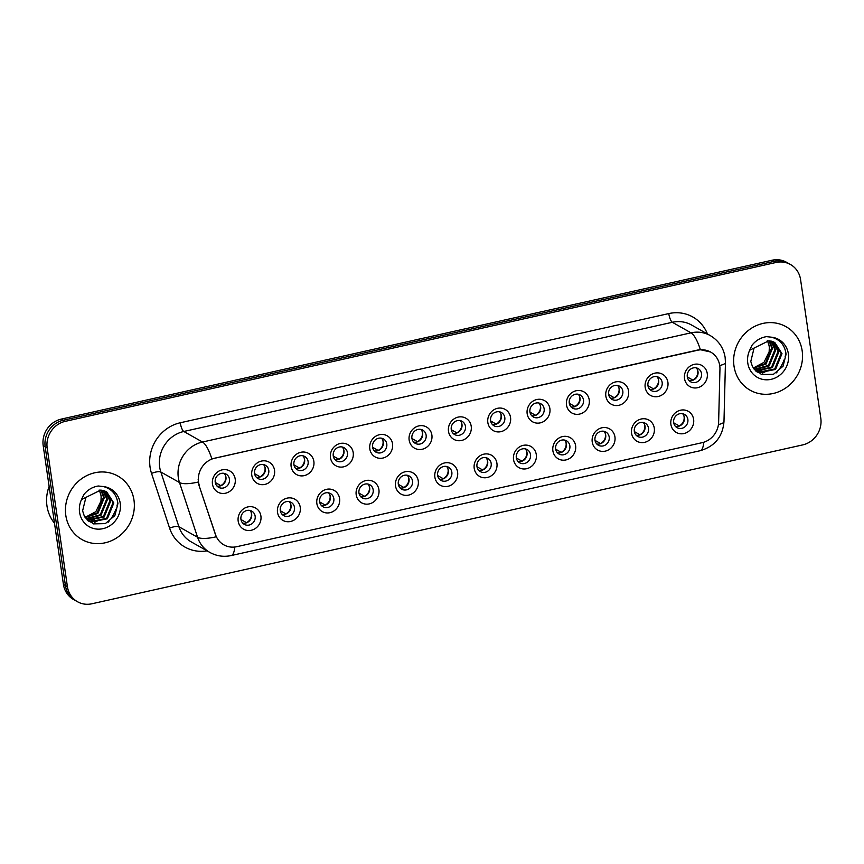 <?xml version="1.0" encoding="UTF-8"?>
<svg xmlns="http://www.w3.org/2000/svg" width="864" height="864" viewBox="0 0 864 864"><rect width="100%" height="100%" fill="white"/><g stroke="black" fill="none" stroke-linecap="round" stroke-linejoin="round"><path stroke-width="1.3" d="M300.24 507.265A12.161 11.264 -60.5 0 1 290.585 521.478A12.161 11.264 -60.5 0 1 277.517 512.341A12.161 11.264 -60.5 0 1 287.172 498.128A12.161 11.264 -60.5 0 1 300.24 507.265M280.282 510.548A7.603 7.042 119.5 0 0 283.651 515.581A7.603 7.042 119.5 0 0 291.352 514.901A7.603 7.042 119.5 0 0 294.484 507.373A7.603 7.042 119.5 0 0 291.125 502.34A7.603 7.042 119.5 0 0 283.414 503.021A7.603 7.042 119.5 0 0 280.282 510.548M339.574 498.474A12.161 11.264 -60.5 0 1 329.918 512.687A12.161 11.264 -60.5 0 1 316.861 503.55A12.161 11.264 -60.5 0 1 326.516 489.337A12.161 11.264 -60.5 0 1 339.574 498.474M319.626 501.757A7.603 7.042 119.5 0 0 322.985 506.779A7.603 7.042 119.5 0 0 330.696 506.11A7.603 7.042 119.5 0 0 333.828 498.582A7.603 7.042 119.5 0 0 330.458 493.549A7.603 7.042 119.5 0 0 322.758 494.23A7.603 7.042 119.5 0 0 319.626 501.757M378.918 489.683A12.161 11.264 -60.5 0 1 369.263 503.896A12.161 11.264 -60.5 0 1 356.195 494.759A12.161 11.264 -60.5 0 1 365.85 480.546A12.161 11.264 -60.5 0 1 378.918 489.683M358.96 492.966A7.603 7.042 119.5 0 0 362.329 497.988A7.603 7.042 119.5 0 0 370.03 497.318A7.603 7.042 119.5 0 0 373.162 489.791A7.603 7.042 119.5 0 0 369.803 484.758A7.603 7.042 119.5 0 0 362.092 485.438A7.603 7.042 119.5 0 0 358.96 492.966M418.252 480.881A12.161 11.264 -60.5 0 1 408.596 495.104A12.161 11.264 -60.5 0 1 395.528 485.968A12.161 11.264 -60.5 0 1 405.194 471.755A12.161 11.264 -60.5 0 1 418.252 480.881M398.304 484.164A7.603 7.042 119.5 0 0 401.663 489.197A7.603 7.042 119.5 0 0 409.374 488.516A7.603 7.042 119.5 0 0 412.506 481A7.603 7.042 119.5 0 0 409.136 475.967A7.603 7.042 119.5 0 0 401.425 476.647A7.603 7.042 119.5 0 0 398.304 484.164M457.596 472.09A12.161 11.264 -60.5 0 1 447.93 486.313A12.161 11.264 -60.5 0 1 434.873 477.176A12.161 11.264 -60.5 0 1 444.528 462.953A12.161 11.264 -60.5 0 1 457.596 472.09M437.638 475.373A7.603 7.042 119.5 0 0 440.996 480.406A7.603 7.042 119.5 0 0 448.708 479.725A7.603 7.042 119.5 0 0 451.84 472.198A7.603 7.042 119.5 0 0 448.481 467.176A7.603 7.042 119.5 0 0 440.77 467.845A7.603 7.042 119.5 0 0 437.638 475.373M496.93 463.298A12.161 11.264 -60.5 0 1 487.274 477.511A12.161 11.264 -60.5 0 1 474.206 468.374A12.161 11.264 -60.5 0 1 483.862 454.162A12.161 11.264 -60.5 0 1 496.93 463.298M476.971 466.582A7.603 7.042 119.5 0 0 480.341 471.614A7.603 7.042 119.5 0 0 488.052 470.934A7.603 7.042 119.5 0 0 491.173 463.406A7.603 7.042 119.5 0 0 487.814 458.384A7.603 7.042 119.5 0 0 480.103 459.054A7.603 7.042 119.5 0 0 476.971 466.582M536.274 454.507A12.161 11.264 -60.5 0 1 526.608 468.72A12.161 11.264 -60.5 0 1 513.551 459.583A12.161 11.264 -60.5 0 1 523.206 445.37A12.161 11.264 -60.5 0 1 536.274 454.507M516.316 457.79A7.603 7.042 119.5 0 0 519.674 462.823A7.603 7.042 119.5 0 0 527.386 462.143A7.603 7.042 119.5 0 0 530.518 454.615A7.603 7.042 119.5 0 0 527.148 449.582A7.603 7.042 119.5 0 0 519.448 450.263A7.603 7.042 119.5 0 0 516.316 457.79M575.608 445.716A12.161 11.264 -60.5 0 1 565.952 459.929A12.161 11.264 -60.5 0 1 552.884 450.792A12.161 11.264 -60.5 0 1 562.54 436.579A12.161 11.264 -60.5 0 1 575.608 445.716M555.649 448.999A7.603 7.042 119.5 0 0 559.019 454.032A7.603 7.042 119.5 0 0 566.719 453.352A7.603 7.042 119.5 0 0 569.851 445.824A7.603 7.042 119.5 0 0 566.492 440.791A7.603 7.042 119.5 0 0 558.781 441.472A7.603 7.042 119.5 0 0 555.649 448.999M614.941 436.925A12.161 11.264 -60.5 0 1 605.286 451.138A12.161 11.264 -60.5 0 1 592.229 442.001A12.161 11.264 -60.5 0 1 601.884 427.788A12.161 11.264 -60.5 0 1 614.941 436.925M594.994 440.208A7.603 7.042 119.5 0 0 598.352 445.23A7.603 7.042 119.5 0 0 606.064 444.56A7.603 7.042 119.5 0 0 609.196 437.033A7.603 7.042 119.5 0 0 605.826 432A7.603 7.042 119.5 0 0 598.115 432.68A7.603 7.042 119.5 0 0 594.994 440.208M654.286 428.134A12.161 11.264 -60.5 0 1 644.63 442.346A12.161 11.264 -60.5 0 1 631.562 433.21A12.161 11.264 -60.5 0 1 641.218 418.997A12.161 11.264 -60.5 0 1 654.286 428.134M634.327 431.417A7.603 7.042 119.5 0 0 637.686 436.439A7.603 7.042 119.5 0 0 645.397 435.769A7.603 7.042 119.5 0 0 648.529 428.242A7.603 7.042 119.5 0 0 645.17 423.209A7.603 7.042 119.5 0 0 637.459 423.889A7.603 7.042 119.5 0 0 634.327 431.417M693.619 419.342A12.161 11.264 -60.5 0 1 683.964 433.555A12.161 11.264 -60.5 0 1 670.896 424.418A12.161 11.264 -60.5 0 1 680.562 410.206A12.161 11.264 -60.5 0 1 693.619 419.342M673.672 422.626A7.603 7.042 119.5 0 0 677.03 427.648A7.603 7.042 119.5 0 0 684.742 426.978A7.603 7.042 119.5 0 0 687.863 419.45A7.603 7.042 119.5 0 0 684.504 414.418A7.603 7.042 119.5 0 0 676.793 415.098A7.603 7.042 119.5 0 0 673.672 422.626M260.906 516.056A12.161 11.264 -60.5 0 1 251.24 530.269A12.161 11.264 -60.5 0 1 238.183 521.132A12.161 11.264 -60.5 0 1 247.838 506.92A12.161 11.264 -60.5 0 1 260.906 516.056M240.948 519.34A7.603 7.042 119.5 0 0 244.307 524.372A7.603 7.042 119.5 0 0 252.018 523.692A7.603 7.042 119.5 0 0 255.15 516.164A7.603 7.042 119.5 0 0 251.78 511.132A7.603 7.042 119.5 0 0 244.08 511.812A7.603 7.042 119.5 0 0 240.948 519.34M274.525 470.21A12.161 11.264 -60.5 0 1 264.87 484.423A12.161 11.264 -60.5 0 1 251.802 475.286A12.161 11.264 -60.5 0 1 261.457 461.074A12.161 11.264 -60.5 0 1 274.525 470.21M254.567 473.494A7.603 7.042 119.5 0 0 257.936 478.526A7.603 7.042 119.5 0 0 265.637 477.846A7.603 7.042 119.5 0 0 268.769 470.318A7.603 7.042 119.5 0 0 265.41 465.286A7.603 7.042 119.5 0 0 257.699 465.966A7.603 7.042 119.5 0 0 254.567 473.494M313.859 461.419A12.161 11.264 -60.5 0 1 304.204 475.632A12.161 11.264 -60.5 0 1 291.136 466.495A12.161 11.264 -60.5 0 1 300.802 452.282A12.161 11.264 -60.5 0 1 313.859 461.419M293.911 464.702A7.603 7.042 119.5 0 0 297.27 469.724A7.603 7.042 119.5 0 0 304.981 469.055A7.603 7.042 119.5 0 0 308.113 461.527A7.603 7.042 119.5 0 0 304.744 456.494A7.603 7.042 119.5 0 0 297.032 457.175A7.603 7.042 119.5 0 0 293.911 464.702M353.203 452.628A12.161 11.264 -60.5 0 1 343.548 466.841A12.161 11.264 -60.5 0 1 330.48 457.704A12.161 11.264 -60.5 0 1 340.135 443.491A12.161 11.264 -60.5 0 1 353.203 452.628M333.245 455.911A7.603 7.042 119.5 0 0 336.604 460.933A7.603 7.042 119.5 0 0 344.315 460.264A7.603 7.042 119.5 0 0 347.447 452.736A7.603 7.042 119.5 0 0 344.088 447.703A7.603 7.042 119.5 0 0 336.377 448.384A7.603 7.042 119.5 0 0 333.245 455.911M392.537 443.837A12.161 11.264 -60.5 0 1 382.882 458.05A12.161 11.264 -60.5 0 1 369.814 448.913A12.161 11.264 -60.5 0 1 379.48 434.7A12.161 11.264 -60.5 0 1 392.537 443.837M372.578 447.12A7.603 7.042 119.5 0 0 375.948 452.142A7.603 7.042 119.5 0 0 383.659 451.472A7.603 7.042 119.5 0 0 386.78 443.945A7.603 7.042 119.5 0 0 383.422 438.912A7.603 7.042 119.5 0 0 375.71 439.592A7.603 7.042 119.5 0 0 372.578 447.12M431.881 435.035A12.161 11.264 -60.5 0 1 422.215 449.258A12.161 11.264 -60.5 0 1 409.158 440.122A12.161 11.264 -60.5 0 1 418.813 425.898A12.161 11.264 -60.5 0 1 431.881 435.035M411.923 438.318A7.603 7.042 119.5 0 0 415.282 443.351A7.603 7.042 119.5 0 0 422.993 442.67A7.603 7.042 119.5 0 0 426.125 435.154A7.603 7.042 119.5 0 0 422.755 430.121A7.603 7.042 119.5 0 0 415.055 430.801A7.603 7.042 119.5 0 0 411.923 438.318M471.215 426.244A12.161 11.264 -60.5 0 1 461.56 440.467A12.161 11.264 -60.5 0 1 448.492 431.33A12.161 11.264 -60.5 0 1 458.147 417.107A12.161 11.264 -60.5 0 1 471.215 426.244M451.256 429.527A7.603 7.042 119.5 0 0 454.626 434.56A7.603 7.042 119.5 0 0 462.326 433.879A7.603 7.042 119.5 0 0 465.458 426.352A7.603 7.042 119.5 0 0 462.1 421.33A7.603 7.042 119.5 0 0 454.388 421.999A7.603 7.042 119.5 0 0 451.256 429.527M510.548 417.452A12.161 11.264 -60.5 0 1 500.893 431.665A12.161 11.264 -60.5 0 1 487.836 422.528A12.161 11.264 -60.5 0 1 497.491 408.316A12.161 11.264 -60.5 0 1 510.548 417.452M490.601 420.736A7.603 7.042 119.5 0 0 493.96 425.768A7.603 7.042 119.5 0 0 501.671 425.088A7.603 7.042 119.5 0 0 504.803 417.56A7.603 7.042 119.5 0 0 501.433 412.538A7.603 7.042 119.5 0 0 493.733 413.208A7.603 7.042 119.5 0 0 490.601 420.736M549.893 408.661A12.161 11.264 -60.5 0 1 540.238 422.874A12.161 11.264 -60.5 0 1 527.17 413.737A12.161 11.264 -60.5 0 1 536.825 399.524A12.161 11.264 -60.5 0 1 549.893 408.661M529.934 411.944A7.603 7.042 119.5 0 0 533.304 416.977A7.603 7.042 119.5 0 0 541.004 416.297A7.603 7.042 119.5 0 0 544.136 408.769A7.603 7.042 119.5 0 0 540.778 403.736A7.603 7.042 119.5 0 0 533.066 404.417A7.603 7.042 119.5 0 0 529.934 411.944M589.226 399.87A12.161 11.264 -60.5 0 1 579.571 414.083A12.161 11.264 -60.5 0 1 566.503 404.946A12.161 11.264 -60.5 0 1 576.169 390.733A12.161 11.264 -60.5 0 1 589.226 399.87M569.279 403.153A7.603 7.042 119.5 0 0 572.638 408.186A7.603 7.042 119.5 0 0 580.349 407.506A7.603 7.042 119.5 0 0 583.481 399.978A7.603 7.042 119.5 0 0 580.111 394.945A7.603 7.042 119.5 0 0 572.4 395.626A7.603 7.042 119.5 0 0 569.279 403.153M628.571 391.079A12.161 11.264 -60.5 0 1 618.905 405.292A12.161 11.264 -60.5 0 1 605.848 396.155A12.161 11.264 -60.5 0 1 615.503 381.942A12.161 11.264 -60.5 0 1 628.571 391.079M608.612 394.362A7.603 7.042 119.5 0 0 611.971 399.384A7.603 7.042 119.5 0 0 619.682 398.714A7.603 7.042 119.5 0 0 622.814 391.187A7.603 7.042 119.5 0 0 619.456 386.154A7.603 7.042 119.5 0 0 611.744 386.834A7.603 7.042 119.5 0 0 608.612 394.362M667.904 382.288A12.161 11.264 -60.5 0 1 658.249 396.5A12.161 11.264 -60.5 0 1 645.181 387.364A12.161 11.264 -60.5 0 1 654.836 373.151A12.161 11.264 -60.5 0 1 667.904 382.288M647.946 385.571A7.603 7.042 119.5 0 0 651.316 390.593A7.603 7.042 119.5 0 0 659.027 389.923A7.603 7.042 119.5 0 0 662.148 382.396A7.603 7.042 119.5 0 0 658.789 377.363A7.603 7.042 119.5 0 0 651.078 378.043A7.603 7.042 119.5 0 0 647.946 385.571M707.249 373.496A12.161 11.264 -60.5 0 1 697.583 387.709A12.161 11.264 -60.5 0 1 684.526 378.572A12.161 11.264 -60.5 0 1 694.181 364.36A12.161 11.264 -60.5 0 1 707.249 373.496M687.29 376.78A7.603 7.042 119.5 0 0 690.649 381.802A7.603 7.042 119.5 0 0 698.36 381.121A7.603 7.042 119.5 0 0 701.492 373.604A7.603 7.042 119.5 0 0 698.123 368.572A7.603 7.042 119.5 0 0 690.422 369.252A7.603 7.042 119.5 0 0 687.29 376.78M235.192 479.002A12.161 11.264 -60.5 0 1 225.526 493.214A12.161 11.264 -60.5 0 1 212.468 484.078A12.161 11.264 -60.5 0 1 222.124 469.865A12.161 11.264 -60.5 0 1 235.192 479.002M215.233 482.285A7.603 7.042 119.5 0 0 218.592 487.318A7.603 7.042 119.5 0 0 226.303 486.637A7.603 7.042 119.5 0 0 229.435 479.11A7.603 7.042 119.5 0 0 226.066 474.077A7.603 7.042 119.5 0 0 218.365 474.757A7.603 7.042 119.5 0 0 215.233 482.285M289.224 501.628A7.603 7.042 -60.5 0 1 291.006 505.408A7.603 7.042 -60.5 0 1 282.064 514.318M328.568 492.836A7.603 7.042 -60.5 0 1 330.34 496.606A7.603 7.042 -60.5 0 1 321.397 505.526M367.902 484.045A7.603 7.042 -60.5 0 1 369.673 487.814A7.603 7.042 -60.5 0 1 360.731 496.735M407.246 475.254A7.603 7.042 -60.5 0 1 409.018 479.023A7.603 7.042 -60.5 0 1 400.075 487.944M446.58 466.463A7.603 7.042 -60.5 0 1 448.351 470.232A7.603 7.042 -60.5 0 1 439.409 479.153M485.914 457.672A7.603 7.042 -60.5 0 1 487.696 461.441A7.603 7.042 -60.5 0 1 478.753 470.351M525.258 448.88A7.603 7.042 -60.5 0 1 527.029 452.65A7.603 7.042 -60.5 0 1 518.087 461.56M564.592 440.078A7.603 7.042 -60.5 0 1 566.374 443.858A7.603 7.042 -60.5 0 1 557.431 452.768M603.936 431.287A7.603 7.042 -60.5 0 1 605.707 435.067A7.603 7.042 -60.5 0 1 596.765 443.977M643.27 422.496A7.603 7.042 -60.5 0 1 645.041 426.265A7.603 7.042 -60.5 0 1 636.098 435.186M682.614 413.705A7.603 7.042 -60.5 0 1 684.385 417.474A7.603 7.042 -60.5 0 1 675.443 426.395M249.89 510.419A7.603 7.042 -60.5 0 1 251.662 514.199A7.603 7.042 -60.5 0 1 242.719 523.109M263.509 464.573A7.603 7.042 -60.5 0 1 265.28 468.353A7.603 7.042 -60.5 0 1 256.338 477.263M302.854 455.782A7.603 7.042 -60.5 0 1 304.625 459.562A7.603 7.042 -60.5 0 1 295.682 468.472M342.187 446.99A7.603 7.042 -60.5 0 1 343.958 450.76A7.603 7.042 -60.5 0 1 335.016 459.68M381.521 438.199A7.603 7.042 -60.5 0 1 383.303 441.968A7.603 7.042 -60.5 0 1 374.36 450.889M420.865 429.408A7.603 7.042 -60.5 0 1 422.636 433.177A7.603 7.042 -60.5 0 1 413.694 442.098M460.199 420.617A7.603 7.042 -60.5 0 1 461.981 424.386A7.603 7.042 -60.5 0 1 453.038 433.307M499.543 411.826A7.603 7.042 -60.5 0 1 501.314 415.595A7.603 7.042 -60.5 0 1 492.372 424.505M538.877 403.034A7.603 7.042 -60.5 0 1 540.648 406.804A7.603 7.042 -60.5 0 1 531.706 415.714M578.221 394.232A7.603 7.042 -60.5 0 1 579.992 398.012A7.603 7.042 -60.5 0 1 571.05 406.922M617.555 385.441A7.603 7.042 -60.5 0 1 619.326 389.221A7.603 7.042 -60.5 0 1 610.384 398.131M656.888 376.65A7.603 7.042 -60.5 0 1 658.67 380.419A7.603 7.042 -60.5 0 1 649.728 389.34M696.233 367.859A7.603 7.042 -60.5 0 1 698.004 371.628A7.603 7.042 -60.5 0 1 689.062 380.549M224.176 473.375A7.603 7.042 -60.5 0 1 225.947 477.144A7.603 7.042 -60.5 0 1 217.004 486.054M199.336 485.503A20.52 19.008 -60.5 0 1 198.547 482.144A20.52 19.008 -60.5 0 1 214.844 458.158L697.691 350.233A20.52 19.008 -60.5 0 1 710.662 352.069A20.52 19.008 -60.5 0 1 719.95 369.133L718.632 422.183A20.52 19.008 -60.5 0 1 702.13 442.681L236.812 546.685A20.52 19.008 -60.5 0 1 223.841 544.849A20.52 19.008 -60.5 0 1 215.546 534.622L198.968 485.298L198.126 479.066M65.815 515.419A36.482 33.793 119.5 0 0 81.961 539.557A36.482 33.793 119.5 0 0 118.962 536.306A36.482 33.793 119.5 0 0 133.985 500.18A36.482 33.793 119.5 0 0 117.839 476.042A36.482 33.793 119.5 0 0 80.838 479.293A36.482 33.793 119.5 0 0 65.815 515.419A36.482 33.793 119.5 0 0 81.961 539.557A36.482 33.793 119.5 0 0 118.962 536.306A36.482 33.793 119.5 0 0 133.985 500.18A36.482 33.793 119.5 0 0 117.839 476.042A36.482 33.793 119.5 0 0 80.838 479.293A36.482 33.793 119.5 0 0 65.815 515.419M734 366.066A36.482 33.793 119.5 0 0 750.136 390.215A36.482 33.793 119.5 0 0 787.147 386.964A36.482 33.793 119.5 0 0 802.17 350.838A36.482 33.793 119.5 0 0 786.024 326.689A36.482 33.793 119.5 0 0 749.023 329.94A36.482 33.793 119.5 0 0 734 366.066A36.482 33.793 119.5 0 0 750.136 390.215A36.482 33.793 119.5 0 0 787.147 386.964A36.482 33.793 119.5 0 0 802.17 350.838A36.482 33.793 119.5 0 0 786.024 326.689A36.482 33.793 119.5 0 0 749.023 329.94A36.482 33.793 119.5 0 0 734 366.066M234.716 547.031A26.6 7.679 -102.6 0 1 231.142 555.563C223.668 557.15 216.572 556.103 209.855 552.42A30.402 28.166 -60.5 0 1 197.575 537.278L179.496 482.533A30.402 28.166 -60.5 0 1 178.33 477.565A30.402 28.166 -60.5 0 1 202.478 442.022A26.6 7.679 77.4 0 1 211.831 458.892L697.442 350.093L700.358 349.704L710.51 351.983M77.501 601.733L73.516 599.486A22.799 21.125 119.5 0 1 63.428 584.399L43.2 445.748A22.799 21.125 119.5 0 1 61.312 419.094L772.092 260.226A22.799 21.125 119.5 0 1 786.499 262.267L788.497 263.39A22.799 21.125 119.5 0 0 774.09 261.349L63.299 420.217A22.799 21.125 119.5 0 0 45.187 446.872L65.416 585.522A22.799 21.125 119.5 0 0 75.503 600.61A22.799 21.125 119.5 0 1 65.416 585.522L45.187 446.872A22.799 21.125 119.5 0 1 63.299 420.217L774.09 261.349A22.799 21.125 119.5 0 1 788.497 263.39L790.484 264.514A22.799 21.125 119.5 0 0 776.077 262.472L65.286 421.34A22.799 21.125 119.5 0 0 47.185 447.995L67.414 586.645A22.799 21.125 119.5 0 0 77.501 601.733A22.799 21.125 119.5 0 0 91.908 603.774L802.688 444.906A22.799 21.125 119.5 0 0 820.8 418.252L800.572 279.601A22.799 21.125 119.5 0 0 790.484 264.514M700.358 349.704A26.6 7.679 -102.6 0 0 691.006 332.834L202.478 442.022L183.805 431.482A30.402 28.166 119.5 0 0 159.656 467.014A30.402 28.166 119.5 0 0 160.834 471.992L178.902 526.727L197.575 537.278A26.6 7.657 -18.3 0 0 216.173 536.792L198.968 485.298M215.266 482.479L220.763 485.59A8.359 7.744 119.5 0 0 225.396 475.232M240.98 519.534L246.478 522.644A8.359 7.744 119.5 0 0 251.381 513.475A8.359 7.744 119.5 0 0 251.111 512.287M254.599 473.688L260.107 476.798A8.359 7.744 119.5 0 0 264.73 466.441M293.933 464.897L299.441 468.007A8.359 7.744 119.5 0 0 304.074 457.639M333.277 456.095L338.785 459.205A8.359 7.744 119.5 0 0 343.408 448.848M372.611 447.304L378.119 450.414A8.359 7.744 119.5 0 0 382.752 440.057M280.314 510.743L285.822 513.853A8.359 7.744 119.5 0 0 290.714 504.684A8.359 7.744 119.5 0 0 290.444 503.485M319.658 501.941L325.156 505.051A8.359 7.744 119.5 0 0 330.059 495.893A8.359 7.744 119.5 0 0 329.789 494.694M358.992 493.15L364.5 496.26A8.359 7.744 119.5 0 0 369.392 487.102A8.359 7.744 119.5 0 0 369.122 485.903M49.129 486.41A37.994 35.208 119.5 0 0 46.969 505.894A37.994 35.208 119.5 0 0 54.497 523.206M85.817 497.75L82.609 510.84L84.326 516.11L93.334 523.886L105.343 523.606L114.858 515.581L117.904 503.615C116.759 494.575 111.91 488.884 103.345 486.551L98.312 486C92.48 486.94 87.631 489.834 83.776 494.662L81.497 499.576L100.645 490.115L104.231 490.806L106.661 491.886L113.821 503.01L107.352 518.789L90.774 522.083L88.15 520.895M101.358 490.18L104.339 497.642L97.87 513.432L85.19 517.547M100.861 490.136L103.54 497.2L97.07 512.978L84.931 517.136M103.259 490.525L107.492 499.435L101.023 515.214L86.303 519.026M102.794 490.417L106.704 498.982L100.235 514.771L86.022 518.681M105.019 491.098L110.657 501.217L104.188 517.007L87.426 520.225M104.587 490.936L109.868 500.774L103.399 516.553L87.156 519.955M106.261 491.67L113.033 502.556L106.564 518.346L89.986 521.629L88.074 520.83M99.317 490.093L101.174 495.86L100.969 501.098L95.839 511.682L85.525 517.158M100.969 501.098A17.183 15.919 119.5 0 0 101.012 495.774A17.183 15.919 119.5 0 0 99.09 490.104M108.194 522.212A37.994 35.208 119.5 0 0 108.972 521.294M111.186 518.378A37.994 35.208 119.5 0 0 115.927 509.209M116.964 505.958A37.994 35.208 119.5 0 0 117.774 502.373M100.548 519.383L94.295 522.493M97.394 517.601L91.13 520.7M753.991 348.397L750.784 361.487L752.512 366.757L761.508 374.533L773.518 374.263L783.043 366.239L786.078 354.272C784.933 345.222 780.084 339.53 771.53 337.198L766.498 336.647C760.655 337.597 755.806 340.481 751.95 345.319L749.682 350.233L768.83 340.772L772.416 341.464L774.846 342.544L781.996 353.657L775.526 369.436L758.948 372.73L756.335 371.542M769.543 340.837L772.513 348.3L766.044 364.079L753.376 368.204M769.046 340.783L771.725 347.857L765.256 363.636L753.106 367.794M771.433 341.172L775.678 350.082L769.208 365.872L754.488 369.684M770.98 341.064L774.889 349.639L768.42 365.418L754.207 369.338M773.204 341.755L778.842 351.875L772.373 367.654L755.6 370.883M772.772 341.582L778.043 351.421L771.574 367.211L755.33 370.613M774.446 342.328L781.207 353.214L774.738 368.993L758.16 372.287L756.259 371.477M767.502 340.751L769.349 346.518L769.144 351.756L764.014 362.329L753.71 367.816M769.144 351.756A17.183 15.919 119.5 0 0 769.198 346.421A17.183 15.919 119.5 0 0 767.275 340.762M776.369 372.859A37.994 35.208 119.5 0 0 777.146 371.952M779.371 369.025A37.994 35.208 119.5 0 0 784.112 359.867M785.149 356.605A37.994 35.208 119.5 0 0 785.948 353.03M768.733 370.04L762.469 373.14M765.569 368.248L759.316 371.358M411.955 438.512L417.452 441.623A8.359 7.744 119.5 0 0 422.086 431.266M451.289 429.721L456.797 432.832A8.359 7.744 119.5 0 0 461.419 422.474M490.633 420.93L496.13 424.04A8.359 7.744 119.5 0 0 500.764 413.683M398.326 484.358L403.834 487.469A8.359 7.744 119.5 0 0 408.726 478.3A8.359 7.744 119.5 0 0 408.467 477.112M437.67 475.567L443.178 478.678A8.359 7.744 119.5 0 0 448.07 469.508A8.359 7.744 119.5 0 0 447.8 468.32M477.004 466.776L482.512 469.886A8.359 7.744 119.5 0 0 487.404 460.717A8.359 7.744 119.5 0 0 487.145 459.529M529.967 412.139L535.475 415.249A8.359 7.744 119.5 0 0 540.097 404.892M569.3 403.348L574.808 406.458A8.359 7.744 119.5 0 0 579.442 396.101M608.645 394.556L614.153 397.667A8.359 7.744 119.5 0 0 618.775 387.299M647.978 385.754L653.486 388.865A8.359 7.744 119.5 0 0 658.12 378.508M687.323 376.963L692.82 380.074A8.359 7.744 119.5 0 0 697.453 369.716M516.348 457.985L521.845 461.095A8.359 7.744 119.5 0 0 526.748 451.926A8.359 7.744 119.5 0 0 526.478 450.738M555.682 449.194L561.19 452.304A8.359 7.744 119.5 0 0 566.082 443.135A8.359 7.744 119.5 0 0 565.812 441.947M595.026 440.402L600.523 443.513A8.359 7.744 119.5 0 0 605.426 434.344A8.359 7.744 119.5 0 0 605.156 433.145M634.36 431.6L639.868 434.711A8.359 7.744 119.5 0 0 644.76 425.552A8.359 7.744 119.5 0 0 644.49 424.354M673.693 422.809L679.201 425.92A8.359 7.744 119.5 0 0 684.094 416.761A8.359 7.744 119.5 0 0 683.834 415.562M668.779 313.578A7.603 2.192 -102.6 0 0 672.332 322.283L183.805 431.482A7.603 2.192 -102.6 0 1 180.252 422.777L668.779 313.578A37.994 35.208 -60.5 0 1 707.454 333.99M691.546 325.004A30.402 28.166 119.5 0 0 672.332 322.283L691.006 332.834A30.402 28.166 -60.5 0 1 710.219 335.556L691.546 325.004M198.256 482.015A26.6 7.657 -18.3 0 1 179.496 482.533L160.834 471.992A7.603 2.182 161.7 0 0 151.535 473.407A37.994 35.208 -60.5 0 1 180.252 422.777M703.717 442.26A26.6 7.679 77.4 0 1 700.132 450.727L231.142 555.563M718.448 424.526A26.6 4.99 1.4 0 0 723.978 421.632C722.682 436.752 714.733 446.45 700.132 450.727M719.712 365.472A26.6 4.99 1.4 0 0 725.447 362.534L723.978 421.632M207.079 550.854A37.994 35.208 -60.5 0 1 169.603 528.152L151.535 473.407M776.077 262.472L772.092 260.226M65.286 421.34L61.312 419.094M47.185 447.995L43.2 445.748M67.414 586.645L63.428 584.399M169.603 528.152A7.603 2.182 161.7 0 1 178.902 526.727A30.402 28.166 119.5 0 0 191.182 541.868L209.855 552.42M104.134 409.514A4.558 4.223 119.5 0 0 103.075 409.752M143.478 400.723A4.558 4.223 119.5 0 0 142.42 400.961M182.812 391.932A4.558 4.223 119.5 0 0 181.753 392.17M222.145 383.141A4.558 4.223 119.5 0 0 221.098 383.378M261.49 374.35A4.558 4.223 119.5 0 0 260.431 374.587M81.497 499.576A21.74 20.142 119.5 0 0 79.585 512.341A21.74 20.142 119.5 0 0 102.946 528.671A21.74 20.142 119.5 0 0 120.215 503.258A21.74 20.142 119.5 0 0 103.345 486.551M749.682 350.233A21.74 20.142 119.5 0 0 747.77 362.988A21.74 20.142 119.5 0 0 771.131 379.328A21.74 20.142 119.5 0 0 788.389 353.916A21.74 20.142 119.5 0 0 771.53 337.198M300.823 365.558A4.558 4.223 119.5 0 0 299.765 365.796M340.168 356.767A4.558 4.223 119.5 0 0 339.109 356.994M379.501 347.965A4.558 4.223 119.5 0 0 378.443 348.203M418.835 339.174A4.558 4.223 119.5 0 0 417.787 339.412M458.179 330.383A4.558 4.223 119.5 0 0 457.121 330.62M497.513 321.592A4.558 4.223 119.5 0 0 496.465 321.829M536.857 312.8A4.558 4.223 119.5 0 0 535.799 313.038M576.191 304.009A4.558 4.223 119.5 0 0 575.132 304.247M725.447 362.534L725.134 357.394C723.546 347.825 718.567 340.556 710.219 335.556M102.19 409.957L104.49 409.439M141.523 401.166L143.824 400.648M180.868 392.364L183.168 391.856M220.201 383.573L222.502 383.065M259.535 374.782L261.846 374.274M298.879 365.99L301.18 365.472M338.213 357.199L340.513 356.681M377.557 348.408L379.858 347.89M416.891 339.617L419.191 339.098M456.224 330.826L458.536 330.307M495.569 322.024L497.869 321.516M534.902 313.232L537.214 312.725M574.247 304.441L576.547 303.934"/></g></svg>
